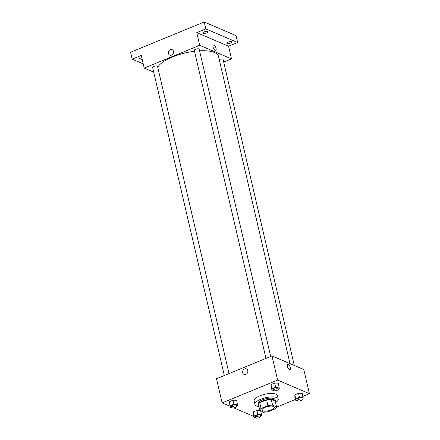 <?xml version="1.0" encoding="UTF-8"?>
<svg xmlns="http://www.w3.org/2000/svg" width="440" height="440" viewBox="0 0 440 440"><rect width="100%" height="100%" fill="white"/><g stroke="black" fill="none" stroke-linecap="round" stroke-linejoin="round"><path stroke-width="0.66" d="M262.839 410.834A6.292 2.173 -13.1 0 1 262.048 410.064A6.292 2.173 -13.1 0 1 267.685 406.522A6.292 2.173 -13.1 0 1 274.307 407.215A6.292 2.173 -13.1 0 1 269.995 410.394A6.292 2.173 -13.1 0 1 262.839 410.834M268.406 411.62L275.286 408.793A8.575 2.959 -13.1 0 0 276.551 406.852L272.608 405.168A8.575 2.959 -13.1 0 0 267.949 405.658L261.063 408.485A8.575 2.959 -13.1 0 0 259.804 410.427L263.747 412.115A8.575 2.959 -13.1 0 0 268.406 411.62M267.949 405.658L266.607 399.905L259.727 402.732L261.063 408.485M259.727 402.732A8.575 2.959 -13.1 0 0 258.462 404.674L259.804 410.427M266.607 399.905A8.575 2.959 -13.1 0 1 271.266 399.416L272.608 405.168M276.551 406.852L275.214 401.099L271.266 399.416M275.341 401.643A8.811 3.042 166.9 0 0 275.418 400.889A8.811 3.042 166.9 0 0 262.554 401.06A8.811 3.042 166.9 0 0 258.258 404.882A8.811 3.042 166.9 0 0 258.66 405.526M258.258 404.882L257.989 403.733A8.811 3.042 -13.1 0 1 262.29 399.905A8.811 3.042 -13.1 0 1 275.149 399.74L275.418 400.889M258.885 406.483A11.957 4.131 -13.1 0 1 256.432 405.9A11.957 4.131 -13.1 0 1 254.925 404.448A11.957 4.131 -13.1 0 1 265.634 397.716A11.957 4.131 -13.1 0 1 278.218 399.025A11.957 4.131 -13.1 0 1 275.561 402.606M254.925 404.448L254.122 400.994A11.957 4.131 -13.1 0 1 264.831 394.262A11.957 4.131 -13.1 0 1 277.415 395.577L278.218 399.025M278.278 389.087L279.274 388.674L278.35 383.108L274.67 383.081L270.974 384.599L271.898 390.17L273.361 390.181M302.154 399.289L303.155 398.877L302.231 393.305L298.546 393.283L294.85 394.801L295.774 400.373L297.242 400.384M302.935 396.341L309.414 393.679L277.607 380.089L222.123 402.892L229.999 406.257M233.799 407.88L253.88 416.46M261.278 413.457L264.561 412.11M276.524 407.193L295.543 399.377M236.621 406.202L237.617 405.796L236.693 400.224L233.013 400.202L229.317 401.72L230.241 407.292L231.71 407.297M260.502 416.405L261.498 415.998L261.509 414.452L257.829 414.431L256.889 410.405L259.798 410.421L256.889 410.405L253.193 411.923L254.117 417.494L255.585 417.5M309.414 393.679L303.787 369.518L271.981 355.927L216.497 378.73L222.123 402.892M271.981 355.927L277.607 380.089M244.068 374.391A2.992 2.536 113.1 0 1 242.71 372.686A2.992 2.536 113.1 0 1 243.612 369.595A2.992 2.536 113.1 0 1 246.417 368.896A2.992 2.536 113.1 0 1 247.577 372.642A2.992 2.536 113.1 0 1 244.068 374.391A2.992 2.536 113.1 0 1 242.71 372.686A2.992 2.536 113.1 0 1 243.612 369.595A2.992 2.536 113.1 0 1 246.422 368.896M289.526 369.771A2.992 1.194 -112.3 0 1 287.584 366.955A2.992 1.194 -112.3 0 1 287.755 364.271A2.992 1.194 -112.3 0 1 289.993 366.581A2.992 1.194 -112.3 0 1 290.026 369.804A2.992 1.194 -112.3 0 1 289.526 369.771M287.755 364.271A2.992 1.194 -112.3 0 1 289.993 366.581A2.992 1.194 -112.3 0 1 290.026 369.804M157.762 67.326A31.466 10.868 -13.1 0 1 194.497 51.271M199.562 50.815A31.466 10.868 -13.1 0 1 218.504 56.348L290.01 363.632M265.969 358.402L194.293 50.391A2.519 0.869 -13.1 0 1 196.548 48.972A2.519 0.869 -13.1 0 1 199.194 49.253L270.688 356.461M224.312 375.518L152.636 67.513A2.519 0.869 -13.1 0 1 154.891 66.094A2.519 0.869 -13.1 0 1 157.542 66.369L229.031 373.582M219.252 59.565A2.519 0.869 -13.1 0 1 223.075 59.455L294.283 365.459M223.685 62.084L231.501 58.878L199.694 45.287L144.21 68.09L153.714 72.149M231.501 58.878L228.553 46.222L237.622 42.493L236.016 35.59L204.21 22L205.821 28.902L196.752 32.632L199.694 45.287M204.21 22L130.587 52.256L132.198 59.158L143.231 63.872M144.21 68.09L141.268 55.435L132.198 59.158M169.774 55.121A2.992 2.536 113.1 0 1 168.416 53.416A2.992 2.536 113.1 0 1 169.318 50.319A2.992 2.536 113.1 0 1 172.123 49.627A2.992 2.536 113.1 0 1 173.283 53.372A2.992 2.536 113.1 0 1 169.774 55.121A2.992 2.536 113.1 0 1 168.416 53.416A2.992 2.536 113.1 0 1 169.318 50.325A2.992 2.536 113.1 0 1 172.123 49.627M228.553 46.222L196.752 32.632M215.232 50.501A2.992 1.194 -112.3 0 1 213.29 47.68A2.992 1.194 -112.3 0 1 213.455 45.001A2.992 1.194 -112.3 0 1 215.699 47.311A2.992 1.194 -112.3 0 1 215.732 50.534A2.992 1.194 -112.3 0 1 215.232 50.501M213.455 45.001A2.992 1.194 -112.3 0 1 215.699 47.311A2.992 1.194 -112.3 0 1 215.727 50.534M206.74 32.874A2.519 0.869 -13.1 0 1 203.06 32.923A2.519 0.869 -13.1 0 1 205.315 31.504A2.519 0.869 -13.1 0 1 207.966 31.779A2.519 0.869 -13.1 0 1 206.74 32.874M230.615 43.076A2.519 0.869 -13.1 0 1 226.941 43.126A2.519 0.869 -13.1 0 1 229.196 41.707A2.519 0.869 -13.1 0 1 231.847 41.982A2.519 0.869 -13.1 0 1 230.615 43.076M237.622 42.493L205.821 28.902M142.18 59.367A2.519 0.869 -13.1 0 1 141.653 59.62A2.519 0.869 -13.1 0 1 137.973 59.669A2.519 0.869 -13.1 0 1 139.227 58.564A2.519 0.869 -13.1 0 1 141.884 58.086M257.829 414.431L254.133 415.949L254.117 417.494M255.629 417.692L255.365 416.543A2.519 0.869 -13.1 0 1 257.62 415.124A2.519 0.869 -13.1 0 1 260.266 415.404L260.535 416.554A2.519 0.869 -13.1 0 1 258.808 417.824A2.519 0.869 -13.1 0 1 255.948 418A2.519 0.869 -13.1 0 1 255.629 417.692A2.519 0.869 -13.1 0 1 257.884 416.279A2.519 0.869 -13.1 0 1 260.535 416.554M260.662 410.795L261.509 414.452M256.889 410.405L253.193 411.923L254.133 415.949M253.193 411.923L253.181 413.463M303.166 397.337L299.486 397.309L295.79 398.827L295.774 400.373M297.286 400.576L297.017 399.427A2.519 0.869 -13.1 0 1 299.272 398.007A2.519 0.869 -13.1 0 1 301.923 398.283L302.192 399.432A2.519 0.869 -13.1 0 1 300.465 400.708A2.519 0.869 -13.1 0 1 297.605 400.879A2.519 0.869 -13.1 0 1 297.286 400.576A2.519 0.869 -13.1 0 1 299.541 399.157A2.519 0.869 -13.1 0 1 302.192 399.432M302.231 393.305L298.546 393.283L299.486 397.309M298.546 393.283L294.85 394.801L295.79 398.827M294.85 394.801L294.839 396.347M237.633 404.25L233.948 404.228L230.252 405.746L230.241 407.292M231.754 407.49L231.484 406.34A2.519 0.869 -13.1 0 1 233.739 404.921A2.519 0.869 -13.1 0 1 236.39 405.202L236.654 406.351A2.519 0.869 -13.1 0 1 234.933 407.622A2.519 0.869 -13.1 0 1 232.067 407.798A2.519 0.869 -13.1 0 1 231.754 407.49A2.519 0.869 -13.1 0 1 234.009 406.076A2.519 0.869 -13.1 0 1 236.654 406.351M236.693 400.224L233.013 400.202L233.948 404.228M233.013 400.202L229.317 401.72L230.252 405.746M229.317 401.72L229.301 403.26M279.29 387.134L275.605 387.107L271.909 388.625L271.898 390.17M273.405 390.374L273.141 389.224A2.519 0.869 -13.1 0 1 275.396 387.805A2.519 0.869 -13.1 0 1 278.041 388.08L278.311 389.23A2.519 0.869 -13.1 0 1 276.589 390.506A2.519 0.869 -13.1 0 1 273.724 390.682A2.519 0.869 -13.1 0 1 273.405 390.374A2.519 0.869 -13.1 0 1 275.66 388.955A2.519 0.869 -13.1 0 1 278.311 389.23M278.35 383.108L274.67 383.081L275.605 387.107M274.67 383.081L270.974 384.599L271.909 388.625M270.974 384.599L270.957 386.144"/></g></svg>
